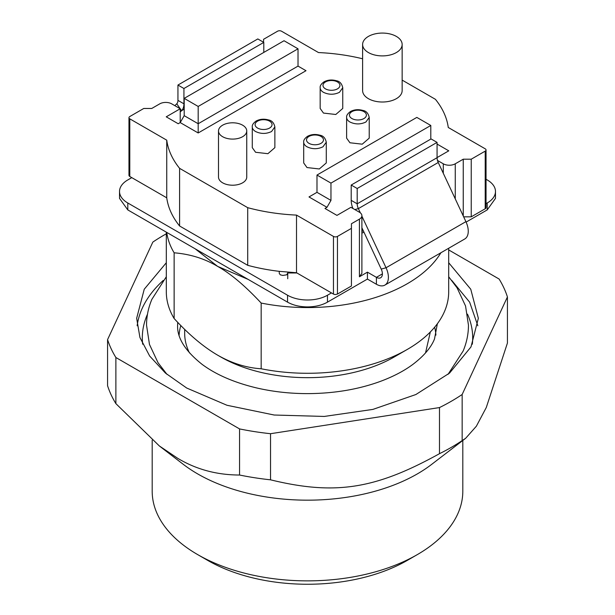 <?xml version="1.0" encoding="UTF-8"?>
<svg xmlns="http://www.w3.org/2000/svg" width="615" height="615" viewBox="0 0 615 615"><rect width="100%" height="100%" fill="white"/><g stroke="black" fill="none" stroke-linecap="round" stroke-linejoin="round"><path stroke-width="0.92" d="M296.515 272.737L333.461 294.07A2.821 1.63 180 0 0 335.459 294.547L337.45 294.07L351.434 285.998L351.434 228.357L337.45 236.429A2.821 1.63 180 0 1 335.459 236.906A2.821 1.63 180 0 1 333.461 236.429L296.515 215.096L296.515 272.737L279.264 271.338A141.189 81.518 180 0 1 247.714 265.319L179.595 225.989L179.595 168.341A141.189 81.518 180 0 1 166.742 140.174L129.788 118.841A2.821 1.63 180 0 1 128.965 117.688A2.821 1.63 180 0 1 129.788 116.535L143.772 108.463L151.759 108.463L159.746 103.858A8.472 4.889 180 0 1 165.735 102.421A8.472 4.889 180 0 1 171.723 103.858L180.21 108.755L166.235 116.827L178.212 123.738L180.21 122.585L198.184 132.963L306.001 70.71L298.021 66.097L198.184 123.738L184.2 115.674L180.21 122.585L180.21 108.755M363.288 230.74L361.897 231.54M296.937 272.983L287.735 272.983L287.735 272.184M296.515 215.096A141.189 81.518 180 0 1 247.714 207.678L247.714 265.319M287.735 272.983L286.698 274.836L282.792 275.428L280.302 274.836L279.264 273.391L279.264 271.338M363.965 232.201A90.359 52.167 180 0 1 361.897 233.131M430.8 139.09L430.8 125.468L330.962 183.109L316.986 175.044L416.824 117.404L430.8 125.468M382.399 273.883L376.411 277.342L367.424 272.153L359.421 276.781L361.897 273.321L361.897 215.681A8.472 4.889 180 0 0 359.421 212.221L350.934 207.317L336.951 215.388L324.974 208.47L326.972 207.317L330.962 200.405L330.962 183.109M331.462 292.917L327.472 295.223A28.236 16.305 180 0 1 307.5 299.997A28.236 16.305 180 0 1 287.536 295.223L127.797 202.996A28.236 16.305 180 0 1 119.525 191.473A28.236 16.305 180 0 1 127.797 179.941L131.787 177.635L166.742 197.815C168.095 207.647 172.377 217.041 179.595 225.989M179.595 168.341L247.714 207.678M361.897 215.681A8.472 4.889 180 0 1 359.421 219.14L351.434 223.745L351.434 228.357M330.962 200.405L316.986 192.334L308.999 196.946L326.972 207.317M437.065 144.071L448.773 150.829L437.065 157.594M437.473 160.446L443.284 163.798L443.284 173.269M402.149 80.104L435.412 99.315A141.189 81.518 180 0 1 448.266 127.482L485.212 148.815A2.821 1.63 180 0 1 486.042 149.968A2.821 1.63 180 0 1 485.212 151.121L471.236 159.193L463.249 159.193L455.261 163.798A8.472 4.889 180 0 1 449.273 165.235A8.472 4.889 180 0 1 443.284 163.798M263.574 42.266L263.574 39.298L277.55 31.227A2.821 1.63 180 0 1 279.548 30.75A2.821 1.63 180 0 1 281.547 31.227L318.493 52.559A141.189 81.518 180 0 1 362.612 58.779M349.935 142.765L362.243 144.179L369.215 138.152L369.215 117.404C368.277 113.291 366.171 110.969 362.896 110.439C358.399 109.178 354.271 109.531 350.519 111.499C347.644 113.56 346.345 115.528 346.622 117.404L346.622 138.152L349.935 142.765M307 167.549L319.316 168.964L326.288 162.937L326.288 142.188C325.35 138.075 323.244 135.754 319.961 135.223C315.464 133.962 311.344 134.316 307.585 136.284C304.717 138.344 303.418 140.312 303.695 142.188L303.695 162.937L307 167.549M255.586 152.274L267.894 153.689L274.867 147.662L274.867 126.913C273.929 122.8 271.822 120.479 268.547 119.948C264.05 118.687 259.922 119.041 256.171 121.009C253.295 123.069 252.004 125.037 252.281 126.913L252.281 147.662L255.586 152.274M323.475 113.075L335.782 114.49L342.755 108.463L342.755 87.714C341.825 83.609 339.718 81.288 336.436 80.75C331.939 79.489 327.81 79.842 324.059 81.81C321.191 83.871 319.892 85.839 320.169 87.714L320.169 108.463L323.475 113.075M402.149 44.488L402.149 90.597A19.765 11.416 180 0 1 389.948 101.144A19.765 11.416 180 0 1 368.4 98.669A19.765 11.416 180 0 1 362.612 90.597L362.612 44.488A19.765 11.416 0 0 0 368.4 52.552A19.765 11.416 0 0 0 389.948 55.027A19.765 11.416 0 0 0 402.149 44.488A19.765 11.416 0 0 0 396.36 36.416A19.765 11.416 0 0 0 374.819 33.94A19.765 11.416 0 0 0 362.612 44.488M246.746 130.949L246.746 177.059A14.122 8.149 180 0 1 238.028 184.592A14.122 8.149 180 0 1 222.638 182.824A14.122 8.149 180 0 1 218.502 177.059L218.502 130.949A14.122 8.149 0 0 0 222.638 136.707A14.122 8.149 0 0 0 238.028 138.475A14.122 8.149 0 0 0 246.746 130.949A14.122 8.149 0 0 0 242.61 125.183A14.122 8.149 0 0 0 227.219 123.415A14.122 8.149 0 0 0 218.502 130.949M119.525 191.473L119.525 198.384L127.797 209.915L287.536 302.142C293.094 305.255 299.751 306.847 307.5 306.916C315.249 306.847 321.906 305.255 327.472 302.142L367.424 279.072L376.411 284.261A16.943 9.779 -120 0 0 384.882 285.099A16.943 9.779 -120 0 0 386.043 267.756L361.897 216.149M466.116 222.092L487.211 209.915L495.482 198.384L495.482 191.473A28.236 16.305 180 0 1 487.211 202.996L486.042 203.673M316.986 192.334L316.986 175.044M367.424 272.153L367.424 279.072M128.965 117.688L128.965 175.329A2.821 1.63 180 0 0 129.788 176.482L131.787 177.635M166.742 140.174L166.742 197.815M184.2 115.674L184.2 98.377L284.038 40.736L298.021 48.808L198.184 106.449L184.2 98.377M486.042 149.968L486.042 207.609A2.821 1.63 180 0 1 485.212 208.762L471.236 216.834L471.236 159.193M463.656 216.834L471.236 216.834M463.249 159.193L463.249 215.957M198.184 106.449L198.184 132.963M486.042 179.265L487.211 179.941A28.236 16.305 180 0 1 495.482 191.473M384.882 285.099L464.748 238.989A16.943 9.779 -120 0 0 465.909 221.646L386.043 267.756L381.223 269.093A8.472 4.889 -120 0 1 380.647 277.765A8.472 4.889 -120 0 1 376.411 277.342L376.411 284.261M298.021 66.097L298.021 48.808M184.2 109.178L181.579 110.692L176.766 103.797L174.86 105.665M360.367 212.875L358.368 208.608L438.241 162.491L465.909 221.646M184.2 103.666L183.931 103.82A16.943 9.779 -120 0 1 181.579 110.692L180.21 112.038M361.897 227.781L381.223 269.093M176.766 103.797A8.472 4.889 -120 0 0 177.943 100.36L183.931 103.82L183.931 88.506L263.797 42.397L263.797 52.421M438.241 162.491A8.472 4.889 60 0 1 437.065 157.701L437.065 142.388L357.192 188.498L357.192 203.811L437.065 157.701M354.847 209.584L358.368 208.608A8.472 4.889 60 0 1 357.192 203.811L351.203 200.352A16.943 9.779 60 0 0 352.918 208.462M263.797 42.397L257.808 38.937L177.943 85.047L177.943 100.36M437.065 142.388L431.077 138.929L351.203 185.038L351.203 200.352M177.943 85.047L183.931 88.506M357.192 188.498L351.203 185.038M287.735 278.733L287.735 273.391M417.324 554.607L407.338 560.373A141.189 81.518 180 0 1 207.662 560.373L197.684 554.607A155.311 89.667 0 0 0 197.684 554.607A155.311 89.667 0 0 0 417.324 554.607A155.311 89.667 0 0 0 462.811 491.208L462.811 440.463M152.189 440.202L152.189 491.208A155.311 89.667 0 0 0 197.676 554.607L207.662 560.373M465.655 438.28L431.63 464.402A155.311 89.667 180 0 1 197.684 473.911A155.311 89.667 180 0 1 183.378 464.402L159.339 445.952M239.55 475.026C216.834 474.988 196.223 469.422 177.712 458.313L159.347 445.952L115.881 403.625L115.881 357.515L239.55 428.916L239.55 475.026A203.319 117.38 0 0 0 270.531 479.823L270.531 433.706L439.487 407.568L439.487 453.685A203.319 117.38 0 0 0 462.157 440.594L462.157 394.484L507.429 296.937L507.429 343.047L486.28 407.514L476.371 426.203L465.655 438.287L462.157 440.594M115.881 357.515A203.319 117.38 180 0 1 107.571 339.611L107.571 385.728A203.319 117.38 0 0 0 115.881 403.625M439.487 453.685C375.304 489.225 334.975 495.536 270.531 479.823M166.311 233.815A203.319 117.38 180 0 0 152.835 242.095L107.571 339.611M507.429 296.937A203.319 117.38 180 0 0 499.126 279.049L448.696 249.928M462.157 394.484A203.319 117.38 180 0 1 439.487 407.568M270.531 433.706A203.319 117.38 180 0 1 239.55 428.916M448.696 262.751L470.759 289.227L478.347 318.278L470.99 346.914L449.557 373.074L415.886 394.523L372.89 409.405L324.259 416.44L274.182 415.025L226.981 405.27L186.699 388.027L165.45 373.082L149.668 356.031L139.943 337.527L136.661 318.286L144.241 289.227L166.311 262.751M248.129 279.394L217.649 266.403L195.155 248.806M367.593 279.172L366.871 279.394M174.13 252.803C190.166 254.118 204.672 258.646 217.649 266.403C230.625 273.629 245.131 285.852 261.167 303.057L261.167 368.769C246.369 367.832 231.863 363.296 217.649 355.17L217.649 355.17C203.434 346.883 188.928 334.668 174.13 318.516L174.13 252.803A141.189 81.518 180 0 1 166.742 232.401M440.909 252.75A141.189 81.518 180 0 1 261.167 303.057M174.13 318.516A141.189 81.518 180 0 1 166.311 291.764L166.311 232.155M448.696 248.26L448.696 291.764A141.189 81.518 180 0 1 407.338 349.405A141.189 81.518 180 0 1 261.167 368.769M407.338 349.405L394.361 356.9A122.839 70.917 0 0 1 220.647 356.9A122.839 70.917 0 0 0 220.647 356.9L217.649 355.17M179.103 335.152A128.481 74.177 180 0 1 180.81 325.527M434.651 327.211A128.481 74.177 180 0 1 435.897 335.129M333.461 236.429L333.461 294.07M359.421 219.14L359.421 276.781M327.472 302.142L327.472 295.223M287.536 295.223L287.536 302.142M127.797 202.996L127.797 209.915M129.788 176.482L129.788 118.841M337.45 236.429L337.45 294.07M485.212 151.121L485.212 208.762M455.261 198.883L455.261 163.798M487.211 202.996L487.211 209.915M369.215 117.404L365.91 122.008C360.582 124.538 355.255 124.538 349.935 122.008A11.293 6.519 180 0 1 346.622 117.404M326.288 142.188L322.975 146.801C317.655 149.322 312.328 149.322 307 146.801A11.293 6.519 180 0 1 303.695 142.188M274.867 126.913L271.561 131.525C266.233 134.047 260.914 134.047 255.586 131.525A11.293 6.519 180 0 1 252.281 126.913M342.755 87.714L339.449 92.327C334.13 94.856 328.802 94.856 323.475 92.327A11.293 6.519 180 0 1 320.169 87.714M363.911 118.557A8.472 4.889 180 0 1 351.934 118.557A8.472 4.889 180 0 1 351.934 111.638A8.472 4.889 180 0 1 363.911 111.638A8.472 4.889 180 0 1 363.911 118.557M320.984 143.341A8.472 4.889 180 0 1 308.999 143.341A8.472 4.889 180 0 1 308.999 136.422A8.472 4.889 180 0 1 320.984 136.422A8.472 4.889 180 0 1 320.984 143.341M269.562 128.066A8.472 4.889 180 0 1 257.585 128.066A8.472 4.889 180 0 1 257.585 121.147A8.472 4.889 180 0 1 269.562 121.147A8.472 4.889 180 0 1 269.562 128.066M337.45 88.868A8.472 4.889 180 0 1 325.473 88.868A8.472 4.889 180 0 1 325.473 81.949A8.472 4.889 180 0 1 337.45 81.949A8.472 4.889 180 0 1 337.45 88.868M137.153 325.773A170.839 98.638 180 0 1 163.213 280.455M477.847 325.789L469.645 302.18L451.764 280.425M467.5 314.15A165.197 95.371 180 0 1 472.328 344.216M142.672 344.216A165.197 95.371 180 0 1 147.5 314.165M430.339 331.954L425.526 352.933M189.482 352.925A122.839 70.917 180 0 1 184.669 333.269L184.669 329.356M220.639 356.9L217.756 355.232M166.311 276.765L151.867 299.359C148.338 307.746 146.562 316.364 146.539 325.197L149.468 344.431L157.994 362.642L166.988 374.381M437.365 323.759L434.505 338.988C431.107 347.467 424.004 355.854 413.188 364.157C404.186 370.891 393.139 376.672 380.047 381.515C358.061 389.487 333.845 393.523 307.408 393.623C289.542 393.592 272.399 391.647 255.986 387.788C234.023 382.453 216.119 374.689 202.281 364.503C185.238 351.011 177.012 337.912 177.604 325.197L177.727 322.345M448.004 374.397L463.141 351.027C466.67 342.64 468.438 334.03 468.461 325.197L465.547 305.993L457.06 287.82L448.696 276.765"/></g></svg>
